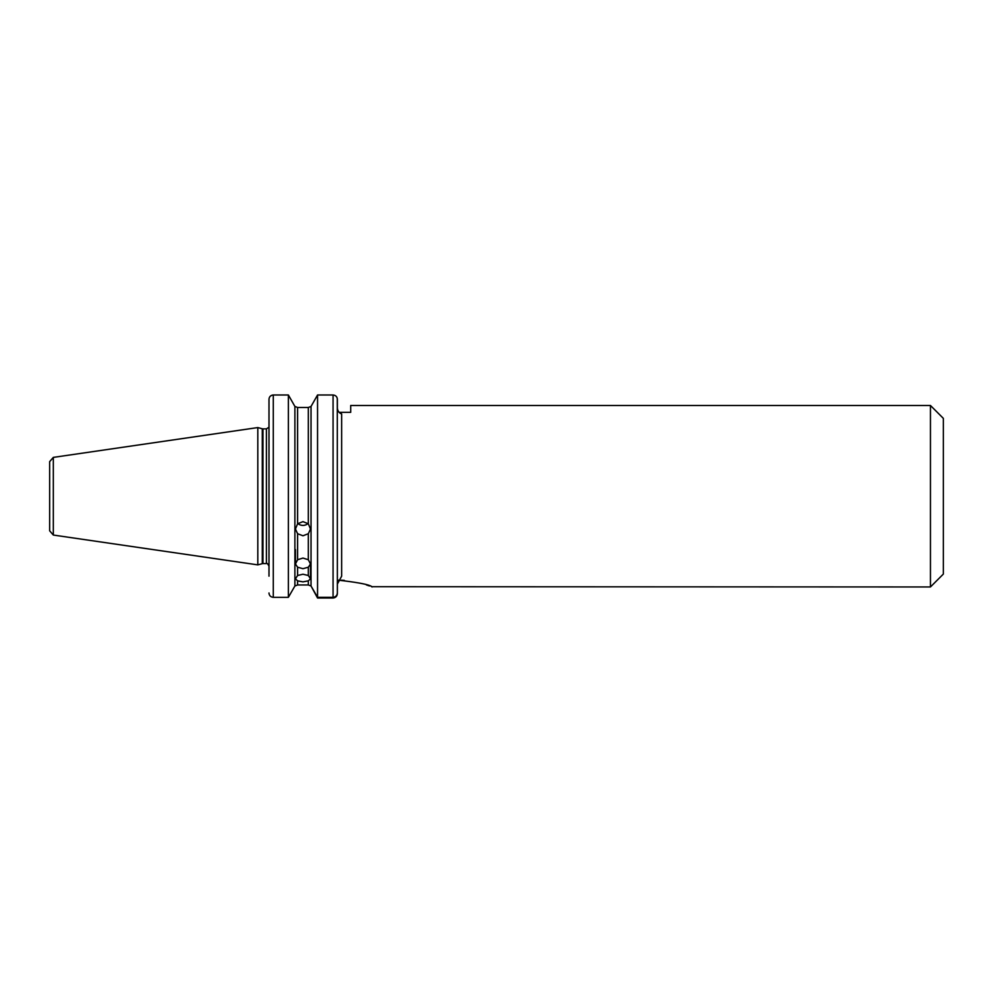 <?xml version="1.0" encoding="UTF-8"?>
<svg xmlns="http://www.w3.org/2000/svg" width="993" height="993" viewBox="0 0 993 993"><rect width="100%" height="100%" fill="white"/><g stroke="black" fill="none" stroke-linecap="round" stroke-linejoin="round"><path stroke-width="1.49" d="M930.453 405.479L943.35 418.376L943.35 574.066L930.453 586.962L930.453 405.479L350.703 405.479L350.703 412.343L339.147 412.343M337.372 408.111C337.707 411.127 339.147 413.063 341.666 413.932L341.666 576.126L337.372 584.07L337.372 593.466C337.173 596.172 335.733 597.687 333.065 598.009L317.549 598.009L311.032 585.994L317.549 597.314L317.549 394.991L333.065 394.991L317.549 394.991L311.032 406.447L317.549 394.991M297.602 580.855L295.442 578.807L297.602 575.493L302.964 574.227L308.327 575.493L310.486 578.807L308.327 580.855L302.964 581.861L297.602 580.855L297.602 584.964L308.327 584.964L311.032 585.994L311.032 406.447L308.327 407.478L311.032 406.447M297.602 567.214L295.442 563.999L297.602 559.742L302.964 558.054L308.327 559.742L310.486 563.999L308.327 567.214L302.964 568.691L297.602 567.214L297.602 575.493M308.053 523.534A7.522 7.075 0 0 1 297.888 523.534M297.602 533.725L295.442 529.008L297.602 523.783L302.964 521.635L308.327 523.783L310.486 529.008L308.327 533.725L302.964 535.773L297.602 533.725L297.602 559.742M268.991 496.227L268.991 428.268L268.991 496.227M53.324 535.053L49.65 530.796L49.65 461.646L53.324 457.388L53.324 535.053L257.808 564.868L262.289 563.676A2.582 2.582 0 0 1 262.959 563.577L266.409 563.577L266.409 428.864L262.959 428.864L262.959 563.577M262.289 563.676L262.289 428.777A2.582 2.582 0 0 0 262.959 428.864M257.808 564.868L257.808 427.573L262.289 428.777M337.297 398.528L337.372 592.858C337.173 595.515 335.733 596.992 333.065 597.314L333.065 394.991C335.746 395.301 337.173 396.753 337.372 399.347L337.372 412.343M337.583 580.098C358.622 582.469 370.166 584.753 372.214 586.962C370.203 584.753 358.659 582.469 337.583 580.098M930.453 586.962L371.531 586.714M369.458 585.957L366.38 584.914M344.36 580.384L341.356 580.185M269.066 593.802L268.991 592.97C269.19 595.564 270.617 597.016 273.286 597.327L288.38 597.327L294.896 585.994L288.38 597.327L288.38 394.991L273.286 394.991L288.38 394.991L294.896 406.447L288.38 394.991M268.991 576.163L268.991 399.347L268.991 427.213L266.409 428.864M270.518 396.021L272.417 395.077M272.442 395.077L273.286 394.991C270.63 395.288 269.19 396.753 268.991 399.347M297.602 584.964L294.896 585.994L294.896 406.447L297.602 407.478L308.327 407.478L308.327 523.783M337.372 580.098L337.372 593.466M317.549 597.314L333.065 597.314M311.032 585.994L308.327 584.964L308.327 580.855M273.286 394.991L273.286 597.327M308.327 575.493L308.327 567.214M308.327 559.742L308.327 533.725M297.602 407.478L297.602 523.783M295.442 563.999L295.442 549.588M53.324 457.388L257.808 427.573M266.409 563.577C266.869 562.857 267.738 563.714 268.991 566.159M310.486 578.807L310.486 563.999"/></g></svg>
